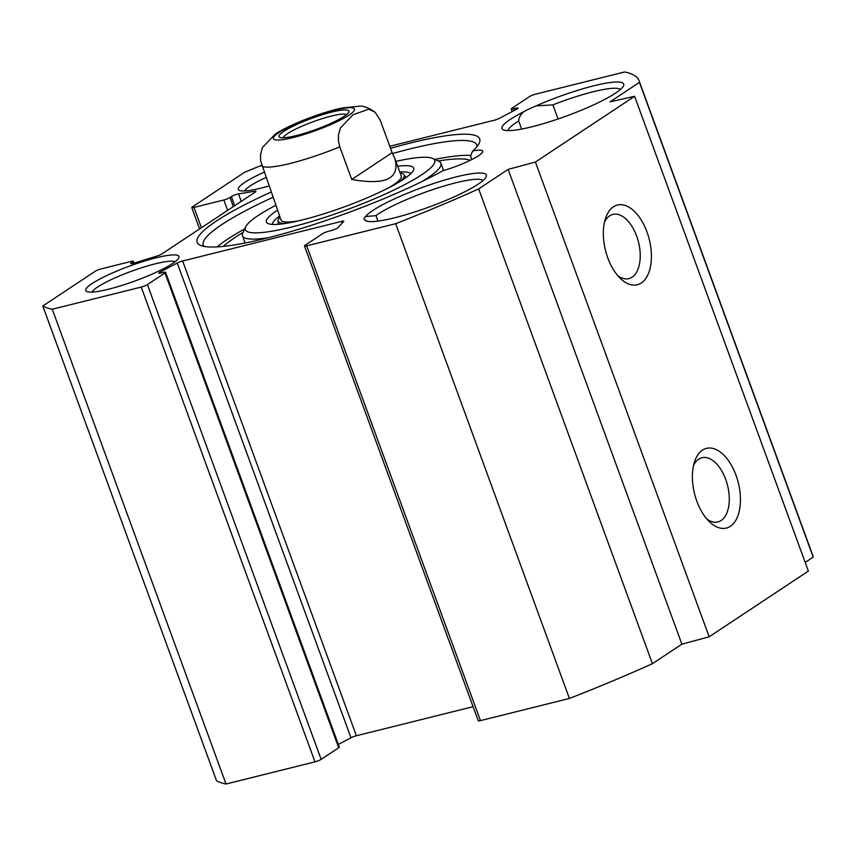 <?xml version="1.0" encoding="UTF-8"?>
<svg xmlns="http://www.w3.org/2000/svg" width="856" height="856" viewBox="0 0 856 856"><rect width="100%" height="100%" fill="white"/><g stroke="black" fill="none" stroke-linecap="round" stroke-linejoin="round"><path stroke-width="1.28" d="M805.207 562.435L813.2 557.138A320.101 51.178 -20.1 0 0 812.772 555.384L639.025 80.614A320.101 51.178 159.9 0 1 639.453 82.369L609.996 101.885L634.617 96.3L535.428 162.041L508.132 169.392L478.675 188.909A320.101 51.178 159.9 0 1 395.665 223.684L306.705 245.843A4.804 0.77 159.9 0 1 304.49 245.982A4.804 0.77 159.9 0 1 305.1 245.298L322.659 233.667A4.804 0.77 159.9 0 1 328.832 231.184L331.133 230.606A4.804 0.77 -20.1 0 0 337.799 227.739L343.684 221.544A4.804 0.77 -20.1 0 0 343.823 221.244A4.804 0.77 -20.1 0 0 341.598 221.372L182.638 260.984A4.804 0.77 -20.1 0 0 177.235 263.017L160.233 271.983A4.804 0.77 -20.1 0 0 158.831 273.118A4.804 0.77 -20.1 0 0 161.056 272.989L163.357 272.411A4.804 0.77 159.9 0 1 165.572 272.283A4.804 0.77 159.9 0 1 164.962 272.957L147.414 284.588A4.804 0.77 159.9 0 1 141.229 287.081L52.27 309.241A320.101 51.178 159.9 0 1 42.8 306.009L95.102 271.352A4.804 0.77 159.9 0 1 101.276 268.87L131.129 261.433A4.804 0.77 159.9 0 1 133.354 261.294A4.804 0.77 159.9 0 1 132.733 261.979L131.385 262.878A4.804 0.77 -20.1 0 0 130.765 263.552A4.804 0.77 -20.1 0 0 134.146 263.092L156.883 256.083A4.804 0.77 -20.1 0 0 161.912 253.911L255.366 191.99A4.804 0.77 -20.1 0 0 255.976 191.305A4.804 0.77 -20.1 0 0 254.735 191.23L238.535 193.916A4.804 0.77 -20.1 0 0 231.377 196.613L230.018 197.511A4.804 0.77 159.9 0 1 223.844 199.994L193.991 207.43A4.804 0.77 159.9 0 1 191.765 207.559A4.804 0.77 159.9 0 1 192.386 206.885L244.677 172.227A320.101 51.178 159.9 0 1 261.615 165.304M304.49 245.982L478.237 720.752A4.804 0.77 -20.1 0 0 480.451 720.624L569.411 698.453A320.101 51.178 -20.1 0 0 652.422 663.689L681.879 644.161L709.164 636.811L808.364 571.08L634.617 96.3M338.366 744.442L350.981 737.786A4.804 0.77 159.9 0 1 356.385 735.753L473.079 706.682M42.8 306.009L216.547 780.79A320.101 51.178 -20.1 0 0 226.016 784.01L314.976 761.851A4.804 0.77 -20.1 0 0 321.15 759.368L338.709 747.737A4.804 0.77 -20.1 0 0 339.318 747.053L165.572 272.283M92.02 292.089A44.812 7.169 159.9 0 1 131.503 271.234A44.812 7.169 159.9 0 1 175.106 261.69M108.68 289.189A49.616 7.929 -20.1 0 0 178.754 257.902A49.616 7.929 -20.1 0 0 129.609 266.066A49.616 7.929 -20.1 0 0 86.798 291.554A49.616 7.929 -20.1 0 0 108.68 289.189M389.769 146.269L494.212 120.247A4.804 0.77 -20.1 0 0 499.615 118.214L516.617 109.236A4.804 0.77 -20.1 0 0 518.008 108.102A4.804 0.77 -20.1 0 0 515.793 108.241L513.493 108.808A4.804 0.77 159.9 0 1 511.278 108.947A4.804 0.77 159.9 0 1 511.888 108.263L529.436 96.632A4.804 0.77 159.9 0 1 535.621 94.149L624.58 71.99A320.101 51.178 159.9 0 1 639.025 80.614M264.13 172.238A49.616 7.929 -20.1 0 0 239.402 190.417A49.616 7.929 -20.1 0 0 261.283 188.063A49.616 7.929 -20.1 0 0 269.137 185.934M271.341 191.937A150.442 24.054 -20.1 0 0 200.347 245.287A150.442 24.054 -20.1 0 0 302.007 228.263A150.442 24.054 -20.1 0 0 442.777 170.804A32.014 5.115 159.9 0 0 482.698 151.159A32.014 5.115 159.9 0 0 472.705 150.966A150.442 24.054 -20.1 0 0 479.178 143.252A150.442 24.054 -20.1 0 0 390.518 148.323M523.722 111.751A64.821 10.368 -20.1 0 0 503.349 129.855A64.821 10.368 -20.1 0 0 566.405 116.031A64.821 10.368 -20.1 0 0 623.489 85.889A64.821 10.368 -20.1 0 0 597.777 84.851A64.821 10.368 -20.1 0 0 536.059 105.919A29.607 4.729 159.9 0 0 523.722 111.751C520.416 114.64 518.747 117.732 518.715 121.038L521.657 129.063M364.613 219.543A64.821 10.368 -20.1 0 0 366.004 220.88A64.821 10.368 -20.1 0 0 429.059 207.045A64.821 10.368 -20.1 0 0 486.144 176.914A64.821 10.368 -20.1 0 0 434.399 183.259A64.821 10.368 -20.1 0 0 365.608 216.536A29.607 4.729 159.9 0 0 364.1 219.018A29.607 4.729 159.9 0 0 364.613 219.543L367.021 221.223M377.978 221.105L375.977 215.626A60.016 9.598 159.9 0 1 435.565 188.684A60.016 9.598 159.9 0 1 483.052 180.498M375.977 215.626L365.608 216.536M558.069 118.984L552.901 104.881A60.016 9.598 159.9 0 1 620.407 89.484M508.025 130.604A60.016 9.598 159.9 0 1 518.715 121.038M552.901 104.881L536.059 105.919M244.634 190.963A44.812 7.169 159.9 0 1 266.045 177.481M693.52 465.504A33.084 18.169 -104 0 1 701.931 457.735A33.084 18.169 -104 0 1 727.557 485.448A33.084 18.169 -104 0 1 717.927 521.935A33.084 18.169 -104 0 1 706.853 519.014M696.827 501.199A41.088 22.566 76 0 0 709.517 521.85A41.088 22.566 76 0 0 739.103 511.813A41.088 22.566 76 0 0 725.385 456.74A41.088 22.566 76 0 0 694.548 461.748A41.088 22.566 76 0 0 696.827 501.199M709.164 636.811L535.428 162.041M607.781 257.881A41.088 22.566 76 0 0 620.472 278.532A41.088 22.566 76 0 0 650.068 268.495A41.088 22.566 76 0 0 636.34 213.411A41.088 22.566 76 0 0 605.502 218.43A41.088 22.566 76 0 0 607.781 257.881M604.475 222.186A33.084 18.169 -104 0 1 612.885 214.417A33.084 18.169 -104 0 1 638.512 242.12A33.084 18.169 -104 0 1 628.882 278.617A33.084 18.169 -104 0 1 617.807 275.696M204.049 246.389A145.648 23.283 159.9 0 1 203.279 245.116A145.648 23.283 159.9 0 1 273.257 197.19M392.583 153.534A145.648 23.283 159.9 0 1 476.824 145.017A145.648 23.283 159.9 0 1 477.06 146.483M472.705 150.966L470.533 156.252L471.742 159.569M470.907 155.364A145.648 23.283 -20.1 0 0 434.773 159.398M244.688 228.959A145.648 23.283 -20.1 0 0 217.082 246.892M813.2 557.138L639.453 82.369M681.879 644.161L508.132 169.392M652.422 663.689L478.675 188.909M569.411 698.453L395.665 223.684M226.016 784.01L52.27 309.241M279.848 131.268L275.247 134.071L262.439 147.51L260.524 154.594L260.599 160.768L281.014 220.035M351.741 179.45L339.8 146.815L338.473 141.358L338.398 135.195L340.314 128.111L353.121 114.672L368.85 109.194L375.035 112.189L380.171 120.054L392.123 152.7L351.741 179.45C385.724 185.57 400.094 178.615 394.873 158.585L401.261 176.026M392.123 152.7L394.873 158.585M283.143 137.795A34.015 5.436 159.9 0 1 313.21 121.713A34.015 5.436 159.9 0 1 346.552 114.597M344.166 116.33A37.215 5.949 -20.1 0 0 348.809 112.136A37.215 5.949 -20.1 0 0 311.948 118.256A37.215 5.949 -20.1 0 0 279.837 137.367A37.215 5.949 -20.1 0 0 308.577 132.017A37.215 5.949 -20.1 0 0 344.166 116.33M470.137 160.372A136.04 21.753 -20.1 0 0 438.336 160.992M242.997 232.479A136.04 21.753 -20.1 0 0 223.363 246.389M395.889 161.367A100.826 16.125 159.9 0 1 432.59 158.414A100.826 16.125 159.9 0 1 421.815 174.688A100.826 16.125 159.9 0 1 310.407 221.875A100.826 16.125 159.9 0 1 245.715 226.808A100.826 16.125 159.9 0 1 275.653 205.365M277.44 210.266A78.42 12.54 -20.1 0 0 268.078 223.566A78.42 12.54 -20.1 0 0 328.651 212.288A78.42 12.54 -20.1 0 0 403.647 179.214A78.42 12.54 -20.1 0 0 413.427 170.376A78.42 12.54 -20.1 0 0 397.687 166.267M399.624 181.75A67.153 10.732 -20.1 0 0 404.053 174.72A67.153 10.732 -20.1 0 0 400.201 173.137M279.966 217.146A67.153 10.732 -20.1 0 0 278.04 220.837A67.153 10.732 -20.1 0 0 285.958 223.352M388.795 187.742A64.018 10.24 -20.1 0 0 393.054 185.099A64.018 10.24 -20.1 0 0 401.068 175.662M280.929 219.628A64.018 10.24 -20.1 0 0 298.102 220.934M272.443 224.422A73.627 11.77 159.9 0 1 279.57 216.054M399.805 172.056A73.627 11.77 159.9 0 1 410.645 173.854M421.965 181.568A105.63 16.885 -20.1 0 0 427.347 178.176A105.63 16.885 -20.1 0 0 440.883 163.218A105.63 16.885 -20.1 0 0 438.636 161.121L432.59 158.414M245.715 226.808L242.858 232.768A105.63 16.885 -20.1 0 0 242.483 235.817A105.63 16.885 -20.1 0 0 268.784 237.626M480.451 720.624L306.705 245.843M342.229 223.084L341.598 221.372M356.385 735.753L182.638 260.984M350.981 737.786L177.235 263.017M160.628 273.085L160.233 271.983M338.709 747.737L164.962 272.957M321.15 759.368L147.414 284.588M314.976 761.851L141.229 287.081M133.236 263.359L132.733 261.979M131.674 263.68L131.385 262.878M255.077 192.172L254.735 191.23M241.253 201.331L238.535 193.916M234.694 205.686L231.377 196.613M233.346 206.574L230.018 197.511M227.632 210.362L223.844 199.994M201.417 227.728L193.991 207.43M516.232 109.44L515.793 108.241M514.135 110.552L513.493 108.808M274.08 139.432A43.217 6.912 159.9 0 1 290.526 126.185A43.217 6.912 159.9 0 1 334.589 110.199A43.217 6.912 159.9 0 1 337.457 121.509A43.217 6.912 159.9 0 1 274.08 139.432M339.8 146.815A64.018 10.24 159.9 0 1 261.925 166.214M134.028 263.134L133.354 261.294M199.598 228.948L191.765 207.559M512.23 111.558L511.278 108.947M277.761 132.477C296.176 121.627 326.232 111.098 342.785 107.888L359.285 106.176C363.447 105.759 368.701 107.76 375.046 112.179M278.04 220.837L278.393 224.293M404.053 174.72L406.012 177.588M443.569 170.569L440.883 163.218M245.116 242.997L242.483 235.817"/></g></svg>
